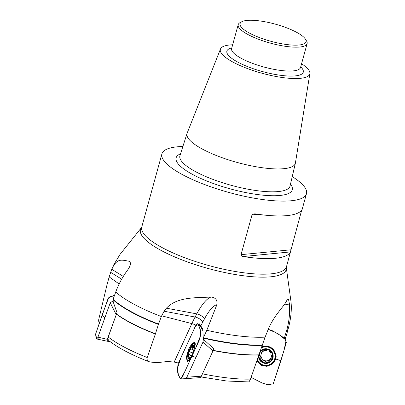<?xml version="1.0" encoding="UTF-8"?>
<svg xmlns="http://www.w3.org/2000/svg" width="405" height="405" viewBox="0 0 405 405"><rect width="100%" height="100%" fill="white"/><g stroke="black" fill="none" stroke-linecap="round" stroke-linejoin="round"><path stroke-width="0.61" d="M213.339 350.011L213.881 348.852L204.348 340.159L203.194 338.145L202.88 329.047L199.179 323.686L198.733 324.861M109.051 340.813L108.307 339.896L107.988 338.691L108.15 337.33L116.979 312.559L113.218 301.953L113.091 299.325A93.231 24.133 15.4 0 0 158.527 324.066L161.332 316.538A93.231 24.133 -164.6 0 1 115.734 292C118.69 283.935 122.918 276.245 128.42 268.92C130.83 265.017 131.073 262.46 129.154 261.266C121.429 259.889 116.924 257.869 111.765 269.29L109.163 276.899L106.9 285.236L98.749 319.398L98.638 321.059L99.271 323.155M291.013 249.844L286.279 267.487L290.967 301.462C291.858 309.248 291.003 318.112 288.406 328.065A93.231 24.133 -164.6 0 1 286.416 331.28L284.32 338.216M213.212 350.355A92.72 23.996 15.4 0 0 258.927 354.82L265.093 337.152A93.231 24.133 -164.6 0 1 206.798 330.283L203.194 338.145M200.981 376.933L226.648 381.004L248.619 381.915L249.227 381.49L250.422 379.323L258.856 355.023A92.71 23.996 -164.6 0 1 213.131 350.553M178.463 363.007L174.175 362.085L167.69 361.493L157.013 362.662L150.032 362.014L148.306 361.341L147.415 360.379L147.005 359.043L147.147 357.731L155.373 334.019A92.71 23.996 -164.6 0 1 116.417 314.234M129.605 261.463L129.154 261.266A36.551 27.717 -40.5 0 1 130.025 261.888M206.798 330.283L216.867 304.722C217.596 300.201 215.703 297.634 211.177 297.022C196.187 297.938 177.415 296.546 166.394 308.2L164.076 311.232L161.332 316.538M286.416 331.28C289.048 322.395 290.066 313.318 289.464 304.054L288.552 299.452L287.864 298.834L287.282 299.437C284.3 306.62 275.785 312.933 268.895 327.721L265.093 337.152M115.734 292L113.091 299.325M116.483 314.042A92.72 23.996 15.4 0 0 155.439 333.821L158.527 324.066M292.248 176.62A74.976 19.405 -164.6 0 1 306.474 193.706A74.976 19.405 -164.6 0 1 229.038 192.502A74.976 19.405 -164.6 0 1 161.909 153.885A74.976 19.405 -164.6 0 1 182.878 146.499M146.463 209.957L157.423 170.166M291.028 249.779L290.38 251.925L243.258 256.537C241.972 256.441 241.233 255.818 241.041 254.669L291.028 249.779L301.72 210.008M243.258 256.537A74.976 19.405 15.4 0 0 290.38 251.925M258.005 214.291L252.006 214.878L241.041 254.669M252.006 214.878L252.841 214.053L255.018 213.85A74.976 19.405 -164.6 0 0 302.14 209.233L301.988 209.982M301.568 63.762A46.378 12.003 -164.6 0 1 309.865 73.634L295.417 162.987A56.179 14.539 -164.6 0 1 295.367 163.245A56.179 14.539 -164.6 0 1 237.305 162.491A56.179 14.539 -164.6 0 1 187.049 133.407A56.179 14.539 -164.6 0 1 187.135 133.164L220.477 49.01A46.378 12.003 -164.6 0 1 232.657 44.783M309.865 73.634A46.378 12.003 -164.6 0 1 261.893 73.219A46.378 12.003 -164.6 0 1 220.477 49.01M305.436 39.169L306.509 40.91A35.741 9.249 -164.6 0 1 307.111 43.644A35.741 9.249 -164.6 0 1 270.196 43.072A35.741 9.249 -164.6 0 1 238.196 24.664A35.741 9.249 -164.6 0 1 240.114 22.619L241.932 21.673A34.187 8.849 15.4 0 0 270.702 41.239A34.187 8.849 15.4 0 0 305.436 39.169A34.187 8.849 15.4 0 0 293.433 30.709A34.187 8.849 15.4 0 0 241.932 21.673M201.569 326.855L201.285 327.468M193.16 345.728L192.471 347.07C192.537 348.497 192.081 349.135 191.104 348.978L189.904 349.96A6.809 1.974 110.5 0 1 192.907 345.769A6.809 1.974 110.5 0 1 194.162 346.999A6.809 1.974 110.5 0 1 194.172 347.88A6.809 1.974 110.5 0 1 192.431 354.183A6.809 1.974 110.5 0 1 190.112 357.863A6.809 1.974 110.5 0 1 189.434 358.374A6.809 1.974 110.5 0 1 188.168 356.263A6.809 1.974 110.5 0 1 189.904 349.96L189.823 351.813C190.411 352.831 190.142 353.788 189.034 354.684L191.686 355.676M195.316 344.822A9.325 2.703 -69.5 0 0 194.997 343.804A9.325 2.703 -69.5 0 0 194.511 343.369A9.325 2.703 -69.5 0 0 188.72 351.16A9.325 2.703 -69.5 0 0 187.996 360.84A9.325 2.703 -69.5 0 0 189.393 360.404M192.907 345.769L193.62 346.508C194.035 347.763 194.228 348.087 194.197 347.47M194.187 347.343L194.172 347.88M193.843 350.026L191.104 348.978M190.517 357.468L189.434 358.374L189.849 357.058L188.371 357.028M189.434 358.374L189.358 358.035L189.743 358.177M188.755 357.028L188.168 356.263L189.034 354.684M189.712 351.742L192.947 352.947M188.887 354.745L191.631 355.767M192.431 346.898L193.975 347.475M271.471 352.785L271.097 353.221L270.692 351.403L268.94 350.877C267.771 351.322 266.779 351.034 265.964 350.016L264.161 349.515L263.255 349.905L262.43 352.021L261.341 352.831L260.05 352.988L259.291 354.208A6.809 6.763 40.7 0 1 270.692 351.403A6.809 6.763 40.7 0 1 267.492 362.688A6.809 6.763 40.7 0 1 259.291 354.208L259.802 355.96C260.896 356.709 261.149 357.711 260.562 358.962L260.957 360.794L262.663 361.366L263.149 360.809L264.804 360.668A5.27 5.235 40.7 0 1 262.111 352.345M257.256 359.625A9.325 9.259 -139.3 0 0 272.904 362.166A9.325 9.259 -139.3 0 0 261.407 347.895M272.904 362.166L273.274 361.736A9.325 9.259 -139.3 0 0 261.508 347.611M271.355 352.932L271.153 353.165C270.661 354.304 270.915 355.307 271.912 356.167L272.357 357.99L272.038 358.729L271.507 359.25L270.616 359.189L269.553 359.812L268.566 362.156L267.492 362.688L265.751 362.11C265.027 360.987 264.035 360.698 262.774 361.25L262.663 361.366M260.005 353.018C259.448 354.218 259.458 355.043 260.03 355.484L261.139 356.876L260.997 358.466L260.562 358.962M259.645 355.929L260.03 355.484M262.835 350.634L263.26 350.335L262.43 352.021M266.191 350.376A5.27 5.235 -139.3 0 0 262.668 351.748M268.723 351.019A5.27 5.235 40.7 0 1 270.986 353.413M271.487 355.843A5.27 5.235 40.7 0 1 264.804 360.668L266.156 361.822C266.687 362.455 267.578 362.445 268.834 361.797M260.719 358.789C261.007 360.273 261.782 360.987 263.048 360.921M265.776 362.267L266.156 361.822M269.35 360.025L269.897 359.412L272.059 358.698M271.188 359.27L271.568 358.825M263.235 349.92L263.215 350.188M110.15 341.658L108.515 341.491C107.381 341.258 106.976 340.529 107.295 339.319L116.599 313.703M108.515 341.491L96.643 338.965L95.631 333.998L107.938 298.936M113.101 300.915L110.241 302.753L116.144 314.558M110.241 302.753L97.944 337.157L107.295 339.319M97.944 337.157C97.676 338.56 98.253 339.339 99.665 339.491M112.919 295.746L114.514 295.372L108.646 297.786L101.974 315.368L95.134 335.522L98.612 339.172M200.019 377.516C200.333 377.83 200.784 377.394 201.371 376.204L212.964 350.948L213.693 348.695M203.462 338.615L202.991 342.078L212.964 350.948M203.487 339.218L204.1 339.724M202.991 342.078L186.882 377.176L201.371 376.204M186.882 377.176C186.189 378.498 185.682 378.908 185.363 378.397M200.232 377.637L180.691 378.964L178.387 374.964L177.532 368.12L180.939 357.559L194.815 327.569L197.61 323.676L199.67 327.589L200.586 335.644L195.488 348.543L184.564 372.144L180.691 378.964M200.941 327.129L202.88 329.073M201.047 327.265L203.001 331.001M193.929 351.94L194.932 342.686L194.446 342.255L191.874 343.734L188.836 348.715L186.356 357.175L187.211 361.625L191.018 358.268M280.898 360.673L273.248 383.829L267.761 384.75L261.919 382.907L251.095 377.389L261.913 382.907L267.751 384.75L273.243 383.839L283.991 350.533L286.127 340.286L277.926 333.583L268.211 329.316L272.722 330.86L280.817 335.679L284.659 338.464L286.325 342.6L280.898 360.673L275.749 359.012L276.089 356.835L274.089 350.279L268.596 346.209L263.609 346.138L261.827 346.731M256.816 360.901L261.002 365.234L266.88 366.343L272.403 363.953L275.749 359.012M108.186 298.434L110.98 296.227M111.446 296.095L111.998 295.964M191.98 356.177L199.883 338.833C200.824 333.431 200.688 329.548 199.473 327.179L197.767 323.909C196.8 323.544 195.564 325.296 194.056 329.179L178.17 363.71C177.228 369.112 177.365 372.995 178.575 375.364L180.286 378.634C181.253 379.004 182.488 377.247 183.992 373.364L191.98 356.177L195.959 357.397M284.766 338.545A93.231 24.133 15.4 0 0 286.259 335.846L286.062 336.499A93.226 24.128 -164.6 0 1 284.877 338.636M203.371 337.765A93.231 24.133 15.4 0 0 262.455 344.959M262.334 345.308A93.226 24.128 -164.6 0 1 203.214 338.104M202.459 373.84A92.183 23.86 15.4 0 0 250.503 379.1M286.279 267.487A75.563 19.556 -164.6 0 1 208.109 268.48A75.563 19.556 -164.6 0 1 141.472 227.6L120.052 254.381L113.734 264.855L110.909 271.436M158.411 324.41A93.226 24.128 -164.6 0 1 112.98 299.659M108.241 337.046A92.183 23.86 15.4 0 0 147.218 357.514M286.345 266.779A74.976 19.405 -164.6 0 1 208.909 265.579A74.976 19.405 -164.6 0 1 141.78 226.962L141.472 227.6M290.501 184.113A60.213 15.582 -164.6 0 1 230.05 188.821A60.213 15.582 -164.6 0 1 180.539 153.829M187.049 133.407L179.941 155.697A57.11 14.782 15.4 0 0 231.032 185.262A57.11 14.782 15.4 0 0 290.051 186.027L295.367 163.245M300.712 66.871A39.624 10.257 -164.6 0 1 262.359 71.533A39.624 10.257 -164.6 0 1 231.802 47.886M238.196 24.664L231.619 48.539A35.741 9.249 15.4 0 0 263.62 66.947A35.741 9.249 15.4 0 0 300.535 67.519L300.505 67.954M123.297 276.448L111.765 269.29M121.682 279.182L110.595 272.297M119.151 283.976L109.163 276.899M216.867 304.722A31.079 9.006 -69.5 0 0 204.348 319.105A5.827 2.293 27.9 0 0 196.769 313.875L166.394 308.2M211.177 297.022A36.551 10.591 -69.5 0 0 196.769 313.875L195.099 317.029L164.076 311.232M204.348 319.105L202.677 322.264A5.827 2.293 27.9 0 0 195.099 317.029A44.322 12.844 -69.5 0 0 191.854 323.605L161.605 315.809M202.677 322.264A38.85 11.254 -69.5 0 0 200.91 325.752M195.944 325.185A5.827 1.377 24.7 0 0 191.854 323.605L174.175 362.085M289.464 304.054A31.079 30.871 -139.3 0 0 283.738 305.264M194.137 345.505A7.381 2.136 -69.5 0 0 188.502 353.373A7.381 2.136 -69.5 0 0 190.871 357.337A7.381 2.136 -69.5 0 0 194.137 345.505M189.823 351.813L192.937 352.973M191.368 349.08L193.848 350.006M192.471 347.07L194.076 347.667M189.479 357.919L189.879 358.066M258.466 356.142A7.381 7.33 -139.3 0 0 273.066 357.463A7.381 7.33 -139.3 0 0 260.162 351.363M259.742 353.287A7.062 7.017 -139.3 0 0 259.478 355.853M259.802 355.96L260.182 355.519M262.885 350.776L263.26 350.335M265.751 362.11L266.125 361.67M262.774 361.25L263.149 360.809M271.046 359.21L271.421 358.774M104.875 317.773L101.974 315.368M276.144 356.44A10.085 10.019 40.7 0 1 257.074 360.151M261.858 346.639A10.085 10.019 40.7 0 1 263.933 345.951M261.579 347.419A9.452 9.391 40.7 0 1 275.506 354.147A9.452 9.391 40.7 0 1 271.598 363.417M288.406 328.065L286.259 335.846M285.247 338.97L286.062 336.499M109.112 340.858C118.498 348.097 131.838 355.069 149.116 361.771M161.909 153.885L157.444 170.095M146.443 210.023L141.78 226.962M306.474 193.706L302.008 209.917M307.111 43.644L300.535 67.519M231.619 48.539L231.427 48.929M195.24 343.637L194.511 343.369M188.649 361.083L187.996 360.84M189.631 356.891L190.644 357.266M197.61 323.676L202.864 329.027"/></g></svg>
